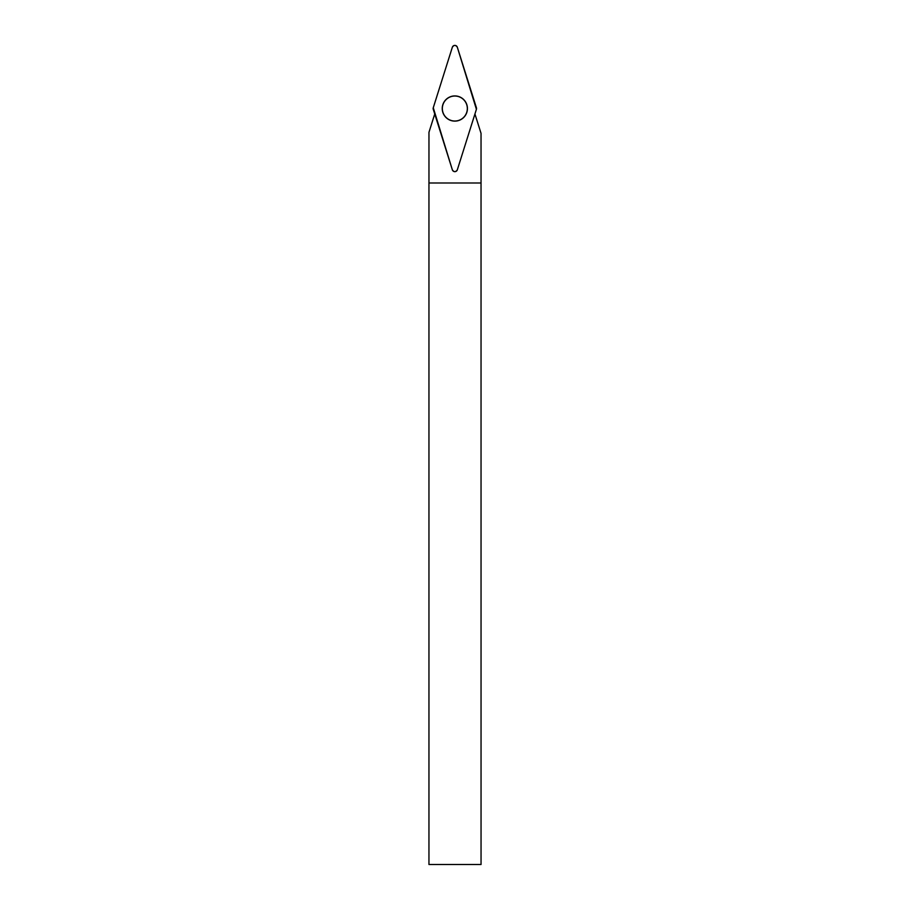 <?xml version="1.0" encoding="UTF-8"?>
<svg xmlns="http://www.w3.org/2000/svg" width="910" height="910" viewBox="0 0 910 910"><rect width="100%" height="100%" fill="white"/><g stroke="black" fill="none" stroke-linecap="round" stroke-linejoin="round"><path stroke-width="1.36" d="M481.049 183.001L428.951 183.001L428.951 864.5L481.049 864.5L481.037 133.349L474.929 113.977M434.741 113.977L428.963 132.314L428.963 183.001M454.841 121.019A12.49 12.49 0 0 0 465.658 102.284A12.49 12.49 0 0 0 444.012 102.284A12.49 12.49 0 0 0 454.841 121.019M457.32 169.851L476.408 109.314A2.605 2.605 0 0 0 476.408 107.744L457.32 47.206A2.605 2.605 0 0 0 452.361 47.206L433.262 107.744A2.605 2.605 0 0 0 433.262 109.314L452.361 169.851A2.605 2.605 0 0 0 457.32 169.851M454.841 95.925A12.604 12.604 0 0 0 442.237 108.529A12.604 12.604 0 0 0 454.841 121.121A12.604 12.604 0 0 0 467.433 108.529A12.604 12.604 0 0 0 454.841 95.925M433.274 107.744L452.35 169.84C454.01 172.229 455.66 172.229 457.32 169.84L476.408 109.314L457.32 47.218C455.66 44.829 454.01 44.829 452.35 47.218L433.274 107.744"/></g></svg>
